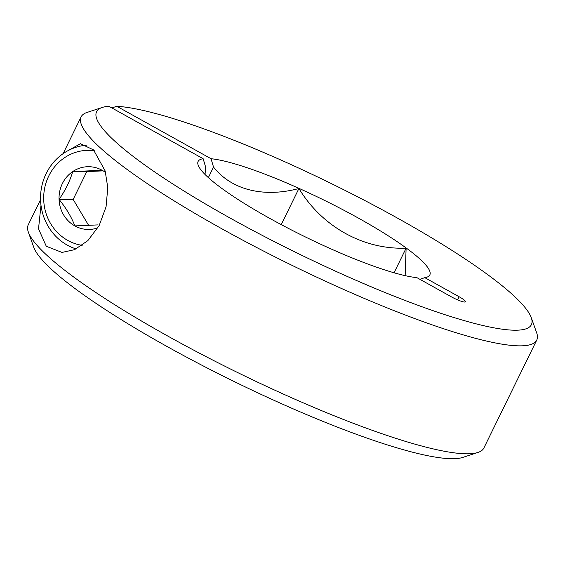 <?xml version="1.0" encoding="UTF-8"?>
<svg xmlns="http://www.w3.org/2000/svg" width="565" height="565" viewBox="0 0 565 565"><rect width="100%" height="100%" fill="white"/><g stroke="black" fill="none" stroke-linecap="round" stroke-linejoin="round"><path stroke-width="0.85" d="M477.969 452.438L462.791 457.417A242.081 38.703 -153.9 0 1 452.374 458.716A242.081 38.703 -153.9 0 1 217.405 373.197A242.081 38.703 -153.9 0 1 33.738 247.223L28.37 232.18A253.678 40.56 26.1 0 0 220.83 364.185A253.678 40.56 26.1 0 0 467.05 453.808A253.678 40.56 26.1 0 0 477.969 452.438A253.678 40.56 26.1 0 0 483.873 448.01L536.75 340.074A253.678 40.56 -153.9 0 1 519.934 345.865A253.678 40.56 -153.9 0 1 255.486 246.884A253.678 40.56 -153.9 0 1 81.127 116.863A253.678 40.56 -153.9 0 1 87.031 112.442L102.209 107.463A242.081 38.703 26.1 0 0 296.95 252.943A242.081 38.703 26.1 0 0 531.262 317.65A242.081 38.703 26.1 0 0 352.666 194.254A242.081 38.703 26.1 0 0 116.8 106.284L211.042 158.723A129.011 20.63 -153.9 0 1 355.103 216.282A129.011 20.63 -153.9 0 1 426.836 277.196A129.011 20.63 -153.9 0 1 424.809 277.662L419.873 279.301M40.56 199.678L28.25 224.806A253.678 40.56 26.1 0 0 28.37 232.18M66.755 151.349L80.428 143.715L93.508 149.88L105.168 170.955L107.774 187.629L106.065 206.804L99.129 225.633L87.836 240.648L74.573 249.659L62.016 252.428L46.288 246.262L38.519 228.839L40.991 205.236M102.209 107.463A242.081 38.703 26.1 0 1 108.904 106.284L203.146 158.716L205.625 167.071L205.031 174.472M457.615 299.881L459.14 296.759L424.809 277.662M459.14 296.759A11.413 1.822 -153.9 0 1 465.44 301.781A11.413 1.822 -153.9 0 1 464.684 302.042A11.413 1.822 -153.9 0 1 451.244 296.759L416.914 277.655A129.011 20.63 -153.9 0 1 290.996 229.729A129.011 20.63 -153.9 0 1 198.181 165.178A129.011 20.63 -153.9 0 1 203.146 158.716M531.262 317.65L536.63 332.7A253.678 40.56 -153.9 0 1 536.75 340.074M405.154 275.649L406.122 248.148C363.443 249.822 322.015 226.706 298.927 188.498C265.557 197.425 232.632 191.175 213.521 167.078L208.351 177.622M213.521 167.078L211.042 158.723M116.8 106.284L111.87 107.929M394.059 272.775L406.122 248.148M281.229 224.623L298.927 188.498M94.355 150.742A47.75 44.805 -90 0 0 48.767 175.983A47.75 44.805 -90 0 0 82.151 245.351M76.127 248.939A53.054 49.784 90 0 1 46.189 173.533A53.054 49.784 90 0 1 86.791 145.163M105.599 172.537A31.386 29.451 -90 0 0 102.117 170.263A31.386 29.451 -90 0 0 72.694 171.598A31.386 29.451 -90 0 0 59.064 199.417A31.386 29.451 -90 0 0 74.855 225.908A31.386 29.451 -90 0 0 97.893 227.822M102.117 170.263L72.694 171.598C70.039 180.871 65.498 190.151 59.064 199.417C66.176 208.174 71.437 217.002 74.855 225.908L98.077 224.898M102.611 170.884L86.791 171.605L73.16 199.424L88.62 225.343M86.791 171.605L72.694 171.598M73.16 199.424L59.064 199.417M63.103 153.666L81.127 116.863"/></g></svg>
